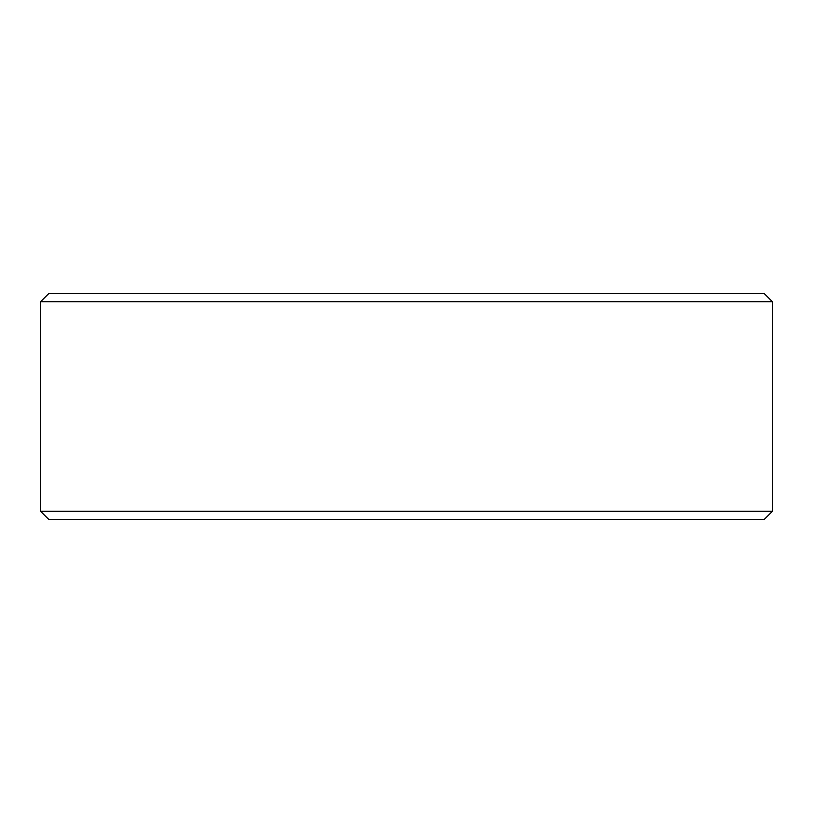 <?xml version="1.0" encoding="UTF-8"?>
<svg xmlns="http://www.w3.org/2000/svg" width="813" height="813" viewBox="0 0 813 813"><rect width="100%" height="100%" fill="white"/><g stroke="black" fill="none" stroke-linecap="round" stroke-linejoin="round"><path stroke-width="1.22" d="M40.65 301.694L48.8 293.554L764.2 293.554L772.35 301.694L40.65 301.694L40.65 511.306L772.35 511.306L772.35 301.694M40.65 511.306L48.8 519.446L764.2 519.446L772.35 511.306"/></g></svg>
